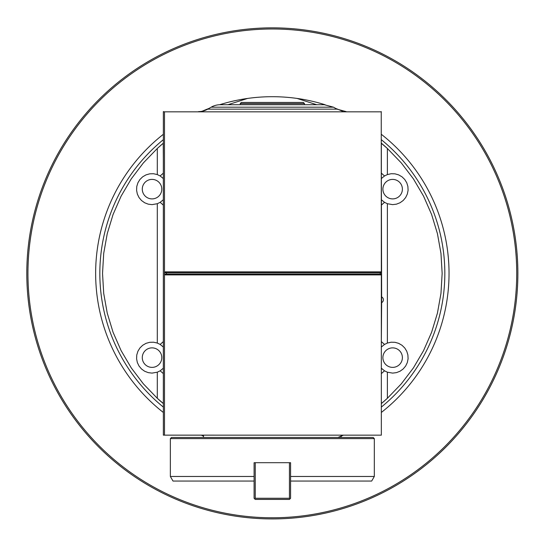 <?xml version="1.0" encoding="UTF-8"?>
<svg xmlns="http://www.w3.org/2000/svg" width="545" height="545" viewBox="0 0 545 545"><rect width="100%" height="100%" fill="white"/><g stroke="black" fill="none" stroke-linecap="round" stroke-linejoin="round"><path stroke-width="0.82" d="M516.606 281.179A244.392 244.392 0 0 0 156.953 57.947A244.392 244.392 0 0 0 143.458 481.031A244.392 244.392 0 0 0 516.606 281.179M280.171 27.972A245.536 245.536 0 0 0 26.923 265.551A245.536 245.536 0 0 0 264.509 518.799A245.536 245.536 0 0 0 517.75 281.213A245.536 245.536 0 0 0 280.171 27.972M163.357 385.036L163.337 374.095M163.357 156.94A159.487 159.487 0 0 0 163.337 156.96L163.337 161.722A156.04 156.04 0 0 1 163.357 161.702A156.04 156.04 0 0 0 163.337 161.722L163.337 172.254A16.064 16.064 0 0 1 163.357 172.274A16.064 16.064 0 0 0 163.337 172.254L163.337 340.727A16.064 16.064 0 0 1 163.357 340.748A16.064 16.064 0 0 0 163.337 340.727L163.337 374.517L163.337 373.632L160.162 370.811L157.301 372.187L157.301 398.293L163.337 403.504L163.337 385.043A156.04 156.04 0 0 0 163.357 385.063A156.04 156.04 0 0 1 163.337 385.043A156.04 156.04 0 0 0 163.357 385.063M163.357 111.616L163.357 435.148L381.337 435.162L381.337 272.738L380.458 272.738L381.337 271.86L381.234 111.602A92.664 14.497 -146.1 0 1 381.159 111.834M163.357 389.825A159.487 159.487 0 0 1 163.337 389.804L163.337 385.043M163.337 306.086L163.337 301.494L163.357 306.086M163.357 240.686L163.357 301.494M163.357 111.602L164.488 111.834L164.488 272.439L165.339 271.86L381.337 271.86L381.337 272.738M381.636 296.902L381.636 302.645A3.216 3.216 0 0 0 381.636 296.902L381.337 172.676M381.445 143.267A169.808 169.808 0 0 0 381.337 143.172A169.808 169.808 0 0 1 381.445 143.267A169.808 169.808 0 0 1 387.379 148.478L381.337 143.267L381.337 156.96M381.337 241.83L381.337 213.15M175.96 111.834L368.72 111.834M198.578 111.602A18.36 18.36 0 0 0 207.754 109.143L211.16 107.181A18.36 18.36 0 0 1 220.337 104.722L324.336 104.722L333.513 107.181L336.919 109.143L207.754 109.143M240.209 104.722L240.209 103.577L304.464 103.577L304.464 104.722M240.209 103.577L241.36 102.426L303.32 102.426L304.464 103.577M164.488 111.834L381.337 111.834M164.488 272.439L164.488 435.162M164.488 274.326L165.339 274.912L381.337 274.912L380.458 274.033L166.205 274.033A0.92 0.899 90 0 0 166.205 272.738L380.458 272.738A0.92 0.92 0 0 0 380.458 274.033L381.337 274.033M163.337 206.044A16.064 16.064 0 0 0 163.357 206.024A16.064 16.064 0 0 1 163.337 206.044L163.337 205.152L160.162 202.331L157.301 203.714L157.301 343.057L153.54 342.206L149.698 342.308L145.992 343.357L142.661 345.292L139.908 347.983L137.905 351.273L136.775 354.952L136.591 358.794L137.354 362.568L139.03 366.036L141.502 368.979L144.629 371.227L148.213 372.63L152.035 373.114L157.301 372.187M157.301 343.057L160.162 344.433L163.357 347.063M163.357 368.182L160.162 370.811M152.035 367.378A9.756 9.756 0 0 1 143.587 352.744A9.756 9.756 0 0 1 160.482 352.744A9.756 9.756 0 0 1 152.035 367.378M325.052 104.735A176.696 176.696 0 0 0 297.066 98.427C280.58 96.124 264.093 96.124 247.614 98.427A176.696 176.696 0 0 0 219.628 104.735M208.98 108.441A176.696 176.696 0 0 0 202.038 111.275M163.357 134.302A176.696 176.696 0 0 0 163.357 412.47M201.282 435.162A176.696 176.696 0 0 0 203.496 436.116M337.92 437.458A176.696 176.696 0 0 0 343.391 435.162M381.337 412.456A176.696 176.696 0 0 0 381.337 134.315M342.635 111.275A176.696 176.696 0 0 0 335.7 108.441M163.227 403.504A169.808 169.808 0 0 0 163.357 403.613A169.808 169.808 0 0 1 157.301 398.293L143.383 383.871L131.27 367.909L121.113 350.633L113.067 332.286L107.242 313.109L103.707 293.387L102.528 273.386L103.707 253.384L107.242 233.655L113.067 214.485L121.113 196.132L131.27 178.862L143.383 162.901L157.301 148.478A169.808 169.808 0 0 1 163.227 143.267L157.301 148.478L157.301 174.577L153.54 173.732L149.698 173.835L145.992 174.884L142.661 176.818L139.908 179.509L137.905 182.793L136.775 186.479L136.591 190.321L137.354 194.095L139.03 197.562L141.502 200.506L144.629 202.754L148.213 204.157L152.035 204.634L157.301 203.714M247.614 98.427L227.96 104.722M316.72 104.722L297.066 98.427M381.337 347.036L384.518 344.433L387.379 343.057L391.133 342.206L394.982 342.308L398.681 343.357L402.012 345.292L404.765 347.983L406.768 351.273L407.898 354.952L408.089 358.794L407.319 362.568L405.65 366.036L403.171 368.979L400.044 371.227L396.46 372.63L392.638 373.114L387.379 372.187L387.379 398.293A169.808 169.808 0 0 1 381.445 403.504L387.379 398.293L401.29 383.871L413.41 367.909L423.56 350.633L431.606 332.286L437.437 313.109L440.966 293.387L442.152 273.386L440.966 253.384L437.437 233.655L431.606 214.485L423.56 196.132L413.41 178.862L401.29 162.901L387.379 148.478L387.379 174.577L391.133 173.732L394.982 173.835L398.681 174.884L402.012 176.818L404.765 179.509L406.768 182.793L407.898 186.479L408.089 190.321L407.319 194.095L405.65 197.562L403.171 200.506L400.044 202.754L396.46 204.157L392.638 204.634L387.379 203.714L384.518 202.331L381.337 205.152L381.337 206.044M381.337 143.267L381.337 165.183M381.337 161.722L381.337 173.14L384.518 175.96L387.379 174.577M387.379 372.187L384.518 370.811L381.337 368.209M392.638 367.378A9.756 9.756 0 0 0 401.086 352.744A9.756 9.756 0 0 0 384.198 352.744A9.756 9.756 0 0 0 392.638 367.378M381.445 403.504A169.808 169.808 0 0 1 381.337 403.593A169.808 169.808 0 0 0 381.445 403.504L381.337 401.181M384.518 370.811L381.337 373.632M381.337 374.517L381.337 384.314M384.518 344.433L381.337 341.613M381.636 302.645L381.337 340.727M163.227 143.267A169.808 169.808 0 0 1 163.357 143.158A169.808 169.808 0 0 0 163.227 143.267L163.357 161.736M163.357 178.59L160.162 175.96L163.337 173.14L163.337 172.254A16.064 16.064 0 0 1 163.357 172.274M157.301 174.577L160.162 175.96M163.357 199.708L160.162 202.331M163.357 340.748A16.064 16.064 0 0 0 163.337 340.727L163.337 341.613L160.162 344.433M163.337 161.722L163.337 159.16A157.887 157.887 0 0 1 163.357 159.14M152.035 198.898A9.756 9.756 0 0 0 160.482 184.271A9.756 9.756 0 0 0 143.587 184.271A9.756 9.756 0 0 0 152.035 198.898M163.337 403.504L163.337 381.582M384.518 202.331L381.337 199.729M381.337 178.562L384.518 175.96M392.638 198.898A9.756 9.756 0 0 0 401.086 184.271A9.756 9.756 0 0 0 384.198 184.271A9.756 9.756 0 0 0 392.638 198.898M341.177 435.162L341.177 437.458L341.177 435.162M171.505 437.458L373.168 437.458L374.32 438.609L374.32 476.466L290.58 476.466A13639.524 49.629 89.9 0 1 290.58 481.058L290.58 462.698L254.093 462.698L254.093 476.466L170.36 476.466L170.36 438.609L171.505 437.458M170.36 438.609L374.32 438.609L374.32 476.466L371.67 481.058L290.58 481.058L290.58 498.266L290.008 498.845L289.436 498.266L289.436 462.698M254.093 476.466L254.093 498.266L254.672 498.845L254.093 498.266L254.093 481.058A13639.524 49.629 -89.9 0 1 254.093 476.466L254.093 481.058L173.01 481.058L170.36 476.466M255.244 462.698L255.244 498.266L254.672 498.845L255.244 499.418L289.436 499.418L290.008 498.845M255.244 498.266L289.436 498.266M254.672 498.845L255.244 499.418M448.024 254.535L447.861 253.071L448.024 254.535M448.303 257.349L448.358 257.983C448.842 264.339 448.842 264.339 448.358 257.983C448.842 264.339 448.842 264.339 448.358 257.983L448.719 262.908M447.861 253.071L448.358 257.983M211.16 107.181L333.513 107.181M165.339 271.86L166.205 272.738L164.488 272.738M165.339 274.912L166.205 274.033L164.488 274.033M163.357 139.67A172.499 172.499 0 0 0 163.357 407.101M381.337 407.081A172.499 172.499 0 0 0 381.337 139.69M387.379 343.057L387.379 203.714M336.919 109.143L346.102 111.602M203.496 437.458L203.496 435.162"/></g></svg>
